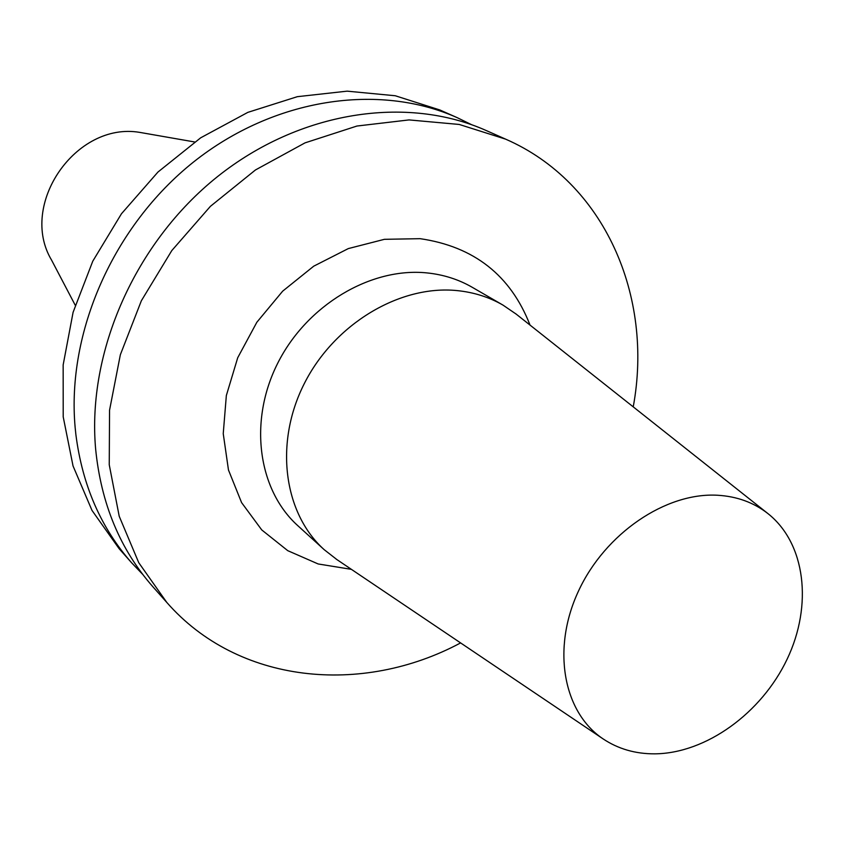 <?xml version="1.0" encoding="UTF-8"?>
<svg xmlns="http://www.w3.org/2000/svg" width="845" height="845" viewBox="0 0 845 845"><rect width="100%" height="100%" fill="white"/><g stroke="black" fill="none" stroke-linecap="round" stroke-linejoin="round"><path stroke-width="1.27" d="M131.683 562.854L119.103 548.659L92.01 510.433L73.04 465.965L63.206 416.838L63.153 364.924L73.093 312.301L92.77 261.189L121.469 213.753L157.973 172.031L200.719 137.788L247.849 112.364L297.345 96.679L347.137 91.154L395.259 95.749L439.907 109.987L457.24 117.677C378.771 82.652 273.938 98.062 193.579 161.976C113.304 225.89 66.47 332.592 75.152 427.559L75.892 434.668C82.366 485.262 100.967 527.988 131.683 562.854L142.689 574.368M460.599 642.918C361.544 695.921 237.984 683.763 166.835 602.485L138.76 562.707L119.208 516.253L109.248 464.761L109.554 410.184L120.349 354.742L141.358 300.757L171.81 250.564L210.405 206.338L255.475 169.951L305.045 142.858L356.96 126.032L409.054 119.916L459.247 124.458L505.659 139.161C604.682 182.33 653.724 296.384 633.232 406.857M505.659 139.161L486.466 130.637C406.698 95.02 299.69 111.044 217.408 176.7C135.211 242.367 87.024 351.774 95.612 448.811C101.02 503.525 120.106 549.514 152.892 586.768L166.835 602.485M471.552 124.68L457.24 117.677M654.812 753.846C635.408 753.941 618.139 748.934 602.992 738.826C563.161 712.177 551.542 648.728 578.455 591.13C605.062 533.459 665.849 492.191 717.659 495.254C736.956 496.406 753.666 502.479 767.788 513.475C805.634 543.25 812.901 605.242 787.139 659.153C761.525 713.138 706.05 753.36 654.812 753.846M503.028 305.129L472.228 287.289C458.518 279.378 443.403 274.583 426.905 272.903C370.775 267.104 306.978 305.013 277.794 363.065C248.388 421.032 257.883 489.783 297.862 525.727L324.195 549.672C283.561 513.147 274.118 442.886 304.38 383.429C334.409 323.899 399.696 284.849 456.891 290.574C473.718 292.243 489.086 297.091 503.028 305.129L516.295 314.192M324.195 549.672L336.859 559.559M75.216 305.193L51.587 260.133C18.347 204.817 75.87 121.384 139.784 132.39L194.582 141.96M530.026 325.071C510.633 275.343 474.013 246.55 420.155 238.681L384.433 239.315L348.309 248.588L313.748 266.164L282.674 291.155L256.859 322.241L237.73 357.699L226.344 395.534L223.238 433.654L228.467 469.978L241.585 502.606L261.749 529.931L287.754 550.665L318.153 563.964L351.393 569.35M767.788 513.475L515.587 313.643M602.992 738.826L336.12 559.063"/></g></svg>
